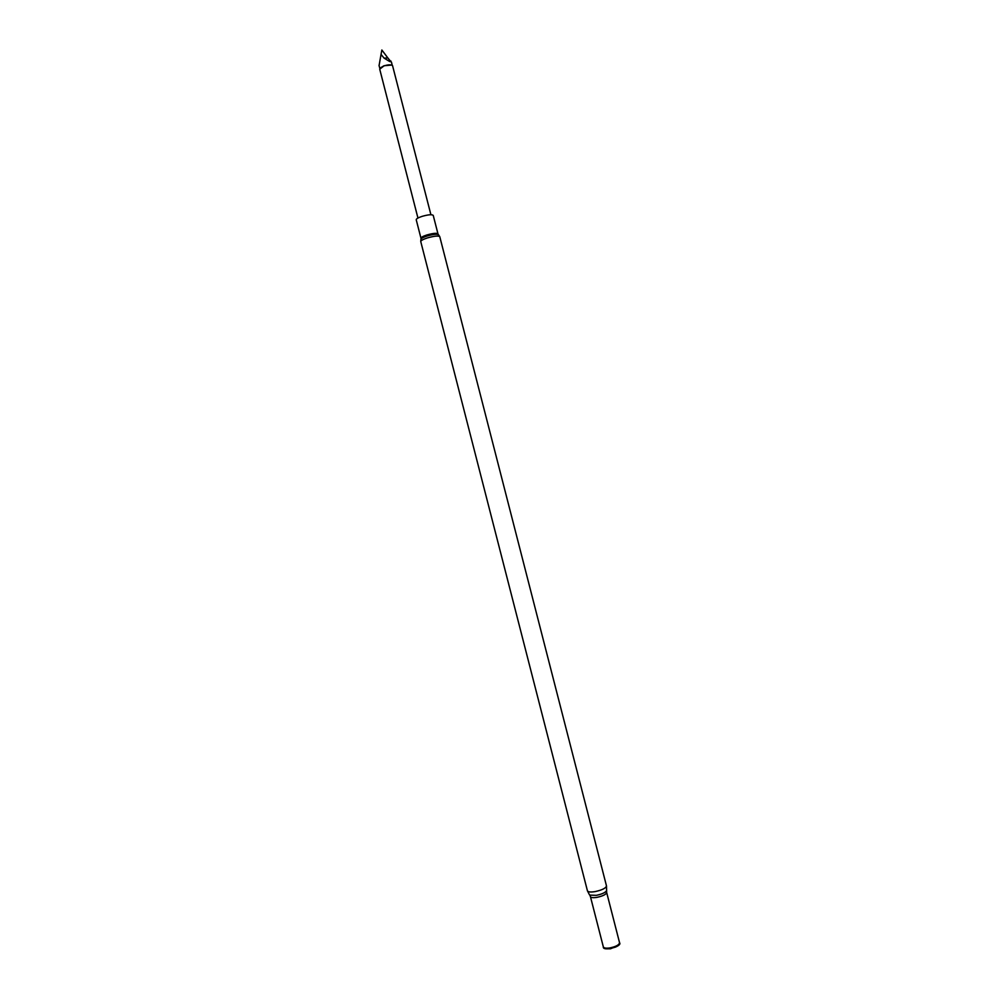 <?xml version="1.0" encoding="UTF-8"?>
<svg xmlns="http://www.w3.org/2000/svg" width="999" height="999" viewBox="0 0 999 999"><rect width="100%" height="100%" fill="white"/><g stroke="black" fill="none" stroke-linecap="round" stroke-linejoin="round"><path stroke-width="1.5" d="M430.906 214.723L392.52 65.547C391.021 64.498 388.174 64.61 383.966 65.909L379.72 69.168L417.944 218.044M391.67 65.06L384.016 65.747L380.219 67.994M379.108 65.41L381.044 54.421L384.091 58.129L387.849 57.942L391.333 62.213M416.221 219.743C416.246 218.806 418.181 217.682 422.028 216.383C428.246 214.623 431.98 214.285 433.229 215.384L437.974 233.878C436.75 232.867 433.029 233.229 426.81 234.99C422.952 236.263 421.004 237.35 420.966 238.237L416.221 219.743M618.443 945.529L610.426 948.813L605.669 948.8M610.077 948.6L609.215 948.725C604.919 949.125 602.959 948.501 603.321 946.827C603.408 948.363 605.644 948.838 610.027 948.251C616.733 946.74 619.892 944.879 619.542 942.656C620.666 943.943 619.255 945.454 615.297 947.164L610.077 948.6M381.044 54.421L381.855 50L387.849 57.942M390.971 61.089L389.822 61.613L384.091 58.129M439.772 236.688L438.611 234.877C437.362 233.816 433.491 234.203 426.973 236.039C422.939 237.375 420.916 238.511 420.891 239.423L420.754 241.571C420.804 240.584 422.977 239.385 427.285 237.962C434.24 236.001 438.399 235.577 439.772 236.688L606.48 885.901C605.981 888.136 602.185 890.047 595.104 891.608C590.596 892.307 588.036 892.032 587.424 890.796L589.422 894.704M619.555 942.719C619.193 944.879 615.996 946.615 609.964 947.914C606.118 948.451 603.908 948.113 603.334 946.89L590.434 896.627C590.958 897.701 593.144 897.939 596.99 897.352C603.009 896.028 606.231 894.392 606.655 892.457L619.555 942.719M606.618 890.284L606.493 890.821C605.057 892.731 601.673 894.242 596.328 895.341L589.785 895.116L590.434 896.627M379.857 68.456L379.008 65.397M438.286 234.528L437.974 233.878M606.48 885.901L606.655 892.457M420.754 241.571L587.424 890.796M421.016 238.973L420.966 238.237M392.207 65.285L391.471 62.175"/></g></svg>
